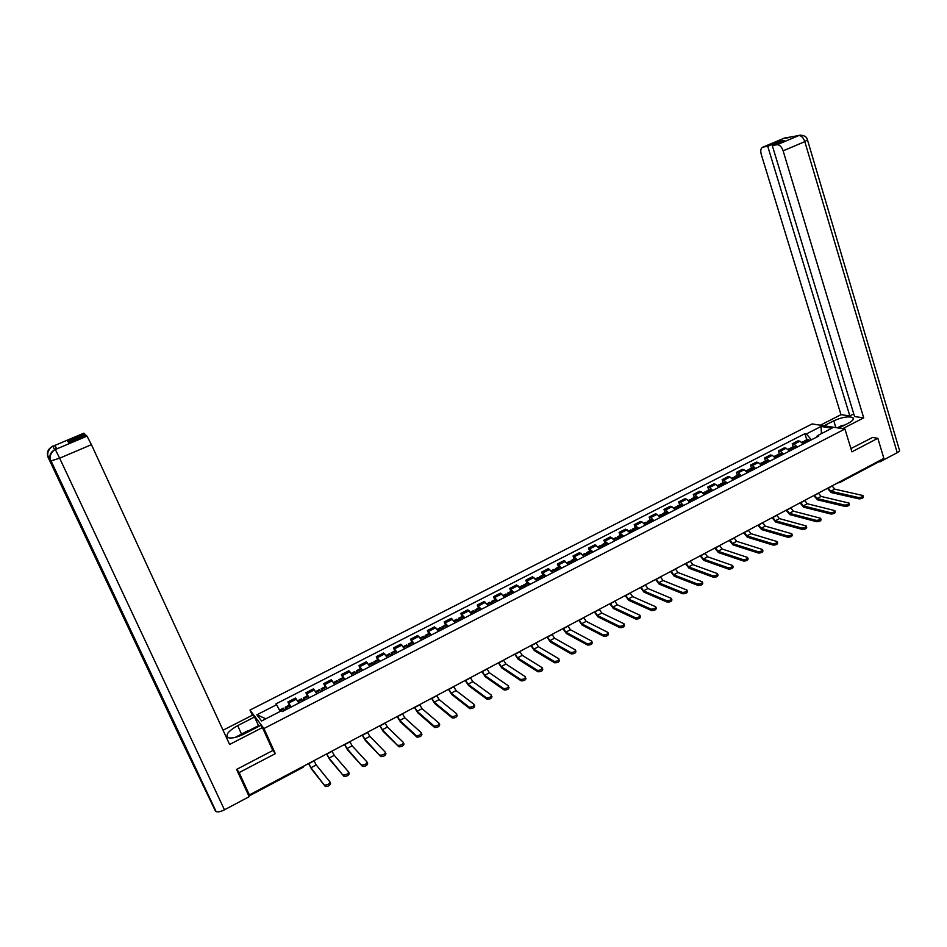 <?xml version="1.0" encoding="UTF-8"?>
<svg xmlns="http://www.w3.org/2000/svg" width="947" height="947" viewBox="0 0 947 947"><rect width="100%" height="100%" fill="white"/><g stroke="black" fill="none" stroke-linecap="round" stroke-linejoin="round"><path stroke-width="1.42" d="M252.34 715.257L249.984 710.072L263.953 728.527L844.925 429.015L851.921 451.849L877.833 438.283L883.871 458.384L249.404 794.912L239.106 772.61L275.317 753.658L263.953 728.527M844.925 429.015L812.124 423.936L249.984 710.072M248.09 794.32L249.132 795.954L248.978 794.237M249.404 794.912L246.954 791.029L248.54 794.462M236.951 769.224L239.106 772.61M877.833 438.283L872.294 437.407M878.78 461.082L878.248 462.112L839.444 482.71M803.234 444.025L799.919 441.184L797.99 440.84L792.189 443.812L794.119 444.167L797.421 447.008M793.113 446.724L792.189 443.812M789.455 451.092L786.164 448.239L784.246 447.872L778.398 450.867L780.304 451.234L783.583 454.11M779.345 453.791L778.398 450.867M775.557 458.23L772.29 455.341L770.396 454.962L764.513 457.981L766.383 458.372L769.651 461.272M765.46 460.917L764.513 457.981M761.554 465.427L758.31 462.503L756.44 462.112L750.498 465.155L752.356 465.557L755.599 468.481M751.468 468.09L750.498 465.155M747.432 472.683L744.212 469.724L742.365 469.321L736.375 472.387L738.21 472.802L741.418 475.761M737.346 475.323L736.375 472.387M733.191 479.987L729.995 477.016L728.172 476.578L722.135 479.667L723.946 480.105L727.142 483.1M723.129 482.627L722.135 479.667M718.844 487.362L715.66 484.355L713.872 483.905L707.776 487.018L709.563 487.48L712.736 490.499M708.782 489.978L707.776 487.018M704.367 494.796L701.206 491.753L699.442 491.292L693.299 494.429L695.062 494.902L698.211 497.956M694.317 497.4L693.299 494.429M689.771 502.289L686.634 499.223L684.894 498.738L678.703 501.898L680.431 502.395L683.556 505.485M679.733 504.881L678.703 501.898M675.057 509.853L671.944 506.752L670.227 506.243L663.989 509.439L665.694 509.948L668.783 513.073M665.031 512.422L663.989 509.439M660.213 517.476L657.123 514.339L655.442 513.807L649.145 517.038L650.814 517.571L653.892 520.72M650.198 520.021L649.145 517.038M645.238 525.159L642.184 521.986L640.527 521.442L634.182 524.697L638.87 528.438M635.248 527.692L634.182 524.697M630.146 532.912L625.482 529.148L619.089 532.427L623.73 536.215M620.167 535.434L619.089 532.427M614.923 540.737L610.318 536.913L603.866 540.216L608.447 544.063M604.955 543.223L603.866 540.216M599.569 548.621L595.024 544.738L588.513 548.076L593.035 551.971M589.626 551.095L588.513 548.076M584.086 556.576L579.6 552.634L573.03 555.996L577.492 559.961M574.154 559.026L573.03 555.996M568.472 564.59L564.033 560.6L557.404 563.986L561.82 568.011M558.552 567.028L557.404 563.986M552.717 572.686L548.337 568.638L541.66 572.059L546.005 576.131M542.809 575.101L541.66 572.059M536.819 580.854L532.51 576.735L525.774 580.191L530.06 584.323M526.934 583.245L525.774 580.191M520.791 589.081L516.541 584.915L509.746 588.395L513.972 592.585M510.93 591.461L509.746 588.395M504.621 597.391L500.43 593.153L493.576 596.669L497.731 600.919M494.772 599.735L493.576 596.669M488.309 605.772L484.177 601.475L477.264 605.015L481.36 609.335M478.484 608.092L477.264 605.015M471.843 614.224L467.794 609.868L460.81 613.443L464.835 617.823M462.041 616.533L460.81 613.443M455.247 622.747L451.245 618.332L444.214 621.942L448.168 626.381M445.457 625.032L444.214 621.942M438.485 631.353L434.566 626.878L427.464 630.513L431.358 635.023M428.731 633.614L427.464 630.513M421.581 640.042L417.734 635.496L410.56 639.154L414.384 643.735M411.85 642.267L410.56 639.154M404.523 648.802L400.747 644.185L393.514 647.89L397.267 652.53M394.816 651.003L393.514 647.89M387.311 657.632L383.606 652.957L376.314 656.697L379.984 661.397M377.628 659.822L376.314 656.697M369.946 666.558L366.311 661.811L358.949 665.575L362.547 670.358M360.286 668.712L358.949 665.575M352.414 675.566L348.863 670.748L341.429 674.548L344.957 679.39M342.778 677.697L341.429 674.548M334.729 684.645L331.249 679.757L323.744 683.604L327.2 688.516M325.117 686.753L323.744 683.604M316.878 693.82L313.481 688.86L305.905 692.731L309.278 697.714M307.302 695.891L305.905 692.731M298.861 703.065L295.535 698.034L287.9 701.952L291.179 707.007M289.309 705.113L287.9 701.952M811.413 439.822L806.382 433.951L821.013 426.47L832.022 428.186L817.249 435.774L816.776 437.064M265.87 718.785L256.862 714.819L261.585 720.987L281.579 710.724L282.289 711.576L818.8 436.022L817.249 435.774M256.862 714.819L276.595 704.722L280.217 711.422M806.382 433.951L804.879 433.702L275.92 703.905L276.595 704.722M272.547 749.929L275.317 753.658M806.773 439.716L804.879 433.702M821.013 426.47L821.44 433.619M858.55 497.53C861.391 497.435 862.859 496.761 862.966 495.53L834.757 489.161L830.827 491.244L858.55 497.53L858.965 498.868L831.229 492.558L827.453 488.309M863.096 495.956L863.38 496.867C863.273 498.11 861.806 498.773 858.965 498.868M806.844 442.166L804.548 440.864L803.92 441.728M807.436 439.384L810.04 440.521M802.843 441.74L805.447 442.888M804.891 442.403L806.027 442.58M828.128 487.942L830.827 491.244M832.058 485.858L834.757 489.161M838.841 428.08L848.701 423.001C852.927 420.705 854.312 418.894 852.845 417.58C848.453 416.064 842.108 417.142 833.786 420.799L824.044 425.783M842.7 428.671L863.711 417.852L854.573 416.573L772.29 145.53L777.132 144.713L798.842 135.528L784.376 138.096L762.998 147.093C760.832 147.886 760.252 150.301 761.246 154.349L840.972 414.679L849.826 415.911L853.768 413.898M820.339 425.215L840.972 414.679M863.711 417.852L783.122 150.845C781.654 146.809 779.677 144.773 777.191 144.713L777.132 144.713M807.554 140.18L899.319 449.671C900.1 450.452 899.401 451.459 897.223 452.678L879.952 461.852L878.721 461.615M772.29 145.53L784.234 140.487L779.63 141.281L767.733 146.3L762.998 147.093M767.733 146.3L849.826 415.911M872.613 437.455L850.915 448.57M879.952 461.852L879.597 460.644M779.63 141.281L779.937 142.31M800.546 135.149L798.783 135.575M786.306 137.635L784.542 138.061M241.509 734.032L237.673 725.639C228.239 731.037 225.102 735.05 228.263 737.677C231.719 738.648 236.857 737.488 243.675 734.174L260.792 725.366L262.437 727.556L229.612 744.46L91.433 444.676L59.637 458.182L224.463 809.815L249.179 796.687L236.584 769.426L272.807 750.498L262.437 727.556M237.673 725.639L254.494 717.033L252.92 714.961L223.042 730.208M258.886 726.349L254.494 717.033M54.654 449.789L52.807 446.297L83.869 433.17L85.443 435.324M224.463 809.815C220.817 811.638 218.035 812.242 216.129 811.626L183.671 742.673M179.942 735.701L178.936 735.109L215.395 810.999M49.729 457.294L48.096 457.33L178.936 735.109L183.682 743.667L50.487 460.775C48.794 455.898 50.321 452.169 55.08 449.588L87.006 436.141L91.433 444.676M84.91 434.164L67.687 441.42L68.586 442.438L85.928 435.123L87.006 436.141L55.305 449.529M57.057 448.736L54.618 445.54L56.453 448.996M248.765 730.682L258.424 725.71M258.862 726.302L250.28 730.717M48.333 456.821L48.096 457.33C46.439 452.536 47.93 448.89 52.582 446.368M837.243 427.831L841.776 425.499L844.57 425.132M235.116 737.453L248.055 730.658L250.375 730.717M844.546 505.071C847.387 504.976 848.867 504.301 848.974 503.046L821.085 496.429L817.119 498.536L844.546 505.071L844.961 506.408L817.533 499.85L813.769 495.565M849.116 503.484L849.388 504.396C849.281 505.651 847.814 506.325 844.961 506.408M793.124 449.209L790.84 447.895L790.224 448.783M793.764 446.392L796.344 447.552M789.135 448.771L791.704 449.943M791.171 449.47L792.319 449.624M814.432 495.21L817.119 498.536M818.397 493.115L821.085 496.429M830.412 512.67C833.277 512.587 834.757 511.901 834.863 510.622L807.306 503.757L803.305 505.887L830.412 512.67L830.839 514.02L803.719 507.19L799.978 502.881M835.005 511.072L835.278 511.972C835.183 513.25 833.703 513.937 830.839 514.02M779.286 456.324L777.025 454.986L776.422 455.909M779.985 453.459L782.53 454.655M775.321 455.862L777.866 457.046M777.357 456.596L778.493 456.726M800.629 502.537L803.305 505.887M804.619 500.418L807.306 503.757M816.172 520.341C819.037 520.258 820.528 519.572 820.623 518.269L793.408 511.155L789.372 513.298L816.172 520.341L816.598 521.69L789.798 514.612L786.069 510.255M820.777 518.731L821.061 519.619C820.954 520.921 819.475 521.608 816.598 521.69M765.342 463.485L763.093 462.124L762.513 463.083M766.087 460.597L768.609 461.805M761.376 463L763.898 464.219M763.436 463.781L764.56 463.876M786.708 509.912L789.372 513.298M790.733 507.781L793.408 511.155M801.801 528.071C804.69 528 806.181 527.301 806.276 525.976L779.393 518.601L775.333 520.755L801.801 528.071L802.239 529.42L775.759 522.081L772.042 517.689M806.418 526.449L806.702 527.325C806.607 528.651 805.116 529.349 802.239 529.42M751.279 470.706L749.053 469.321L748.485 470.328M752.072 467.782L754.57 469.014M747.337 470.209L749.823 471.452M749.397 471.038L750.509 471.097M772.669 517.358L775.333 520.755M776.729 515.204L779.393 518.601M787.312 535.872C790.2 535.801 791.704 535.091 791.799 533.741L765.271 526.118L761.175 528.296L787.312 535.872L787.75 537.221L761.613 529.61L757.908 525.194M791.952 534.226L792.237 535.102C792.142 536.452 790.65 537.162 787.75 537.221M737.097 477.986L734.896 476.59L734.351 477.631M737.95 475.015L740.424 476.282M733.167 477.477L735.641 478.732M735.239 478.353L736.352 478.365M758.523 524.863L761.175 528.296M762.619 522.697L765.271 526.118M772.693 543.732C775.605 543.673 777.108 542.951 777.191 541.589L751.03 533.682L746.899 535.884L772.693 543.732L773.143 545.093L747.337 537.209L743.655 532.759M777.357 542.075L777.641 542.951C777.558 544.324 776.055 545.034 773.143 545.093M722.798 485.326L720.62 483.905L720.099 484.994L721.33 486.083M723.709 482.319L726.16 483.609M718.891 484.793L720.087 484.994L717.944 486.095M720.975 485.74L722.076 485.704M744.259 532.439L746.899 535.884M748.379 530.249L751.03 533.682M757.943 551.663C760.879 551.616 762.382 550.882 762.477 549.485L736.659 541.329L732.505 543.542L757.943 551.663L758.405 553.036L732.942 544.868L729.285 540.382M762.643 549.994L762.927 550.858C762.832 552.255 761.329 552.977 758.405 553.036M708.392 492.736L706.225 491.292L705.728 492.428L706.9 493.494M709.35 489.694L711.765 490.996M704.497 492.18L705.764 492.464L703.538 493.612M706.604 493.198L707.669 493.103M729.865 540.062L732.505 543.542M734.032 537.86L736.659 541.329M743.075 559.665C746.023 559.618 747.538 558.884 747.621 557.463L722.182 549.023L717.98 551.261L743.075 559.665L743.537 561.038L718.442 552.586L714.784 548.064M747.787 557.972L748.083 558.837C747.988 560.257 746.485 560.991 743.537 561.038M693.855 500.194L691.724 498.726L691.239 499.933M694.873 497.116L697.264 498.442M689.972 499.625L692.352 500.963M692.115 500.714L692.34 500.075L693.157 500.561M715.364 547.757L717.98 551.261M719.554 545.531L722.182 549.023M728.077 567.738C731.037 567.691 732.552 566.945 732.635 565.501L707.575 556.789L703.349 559.05L728.077 567.738L728.551 569.111L703.799 560.375L700.176 555.818M732.812 566.034L733.108 566.886C733.025 568.33 731.498 569.076 728.551 569.111M679.2 507.722L677.093 506.231L676.643 507.497M680.277 504.597L682.633 505.958M675.341 507.13L677.685 508.503M677.507 508.314L677.709 507.592L678.514 508.077M700.733 555.522L703.349 559.05M704.97 553.273L707.575 556.789M712.949 575.883C715.92 575.847 717.447 575.089 717.53 573.622L692.849 564.625L688.587 566.898L712.949 575.883L713.422 577.256L689.049 568.236L685.439 563.631M717.708 574.154L718.004 574.995C717.921 576.463 716.394 577.22 713.422 577.256M664.415 515.31L662.332 513.807L661.917 515.144M665.552 512.149L667.884 513.534M660.58 514.706L662.9 516.091M662.793 515.985L662.959 515.156L663.752 515.653M685.983 563.347L688.587 566.898M690.245 561.086L692.849 564.625M697.69 584.086C700.673 584.062 702.201 583.293 702.283 581.801L678.005 572.521L673.696 574.817L697.69 584.086L698.176 585.471L674.169 576.155L670.571 571.514M702.473 582.346L702.769 583.186C702.686 584.678 701.159 585.447 698.176 585.471M649.524 522.969L647.452 521.43L647.085 522.851M650.707 519.761L653.016 521.17M645.688 522.342L647.985 523.762L648.079 522.791L648.873 523.3M671.103 571.23L673.696 574.817M675.412 568.958L678.005 572.521M682.302 592.372C685.297 592.349 686.835 591.579 686.906 590.052L663.03 580.487L658.686 582.796L682.302 592.372L682.787 593.757L659.159 584.145L655.584 579.469M687.108 590.608L687.392 591.437C687.321 592.964 685.782 593.733 682.787 593.757M634.49 530.687L632.454 529.124L632.123 530.64M635.745 527.443L638.018 528.876M630.678 530.036L632.939 531.48M632.987 531.456L633.081 530.498L633.863 531.007M656.105 579.197L658.686 582.796M660.45 576.889L663.03 580.487M666.771 600.729C669.778 600.718 671.316 599.936 671.399 598.386L647.926 588.525L643.546 590.857L666.771 600.729L667.256 602.114L644.019 592.195L640.468 587.483M671.601 598.954L671.885 599.771C671.814 601.321 670.263 602.103 667.256 602.114M619.338 538.476L617.314 536.89L617.042 538.5M620.652 535.185L622.889 536.641M615.538 537.801L617.775 539.269M617.87 539.222L617.953 538.263L618.722 538.784M640.977 587.223L643.546 590.857M645.345 584.903L647.926 588.525M651.098 609.158C654.117 609.158 655.667 608.365 655.75 606.778L632.691 596.622L628.263 598.978L651.098 609.158L651.595 610.555L628.761 600.327L625.221 595.568M655.951 607.358L656.247 608.175C656.164 609.75 654.626 610.543 651.595 610.555M604.044 546.324L602.055 544.714L601.842 546.443M605.429 542.986L607.631 544.478M600.268 545.638L602.47 547.129M602.623 547.046L602.694 546.099L603.452 546.632M625.707 595.32L628.263 598.978M630.122 592.976L632.691 596.622M635.295 617.669C638.325 617.669 639.888 616.864 639.959 615.254L617.326 604.79L612.863 607.169L635.295 617.669L635.792 619.066L613.36 608.519L609.844 603.724M640.172 615.846L640.468 616.651C640.385 618.261 638.834 619.066 635.792 619.066M588.632 554.244L586.667 552.61L586.524 554.469M590.076 550.87L592.254 552.385M584.879 553.533L587.045 555.06M587.258 554.942L587.306 553.995L588.051 554.54M610.318 603.476L612.863 607.169M614.769 601.12L617.326 604.79M619.338 626.251C622.392 626.251 623.955 625.446 624.037 623.813L601.818 613.04L597.332 615.432L619.338 626.251L619.859 627.648L597.829 616.793L594.337 611.951M624.251 624.404L624.547 625.209C624.464 626.843 622.901 627.66 619.859 627.648M573.077 562.222L571.148 560.577L571.088 562.601M574.58 558.801L576.735 560.352M569.348 561.5L571.479 563.051M571.751 562.909L571.787 561.962L572.521 562.518M594.799 611.715L597.332 615.432M599.285 609.335L601.818 613.04M603.251 634.916C606.305 634.916 607.879 634.099 607.962 632.442L586.193 621.35L581.659 623.765L603.251 634.916L603.772 636.313L582.168 625.127L578.688 620.249M608.187 633.046L608.483 633.839C608.4 635.496 606.826 636.325 603.772 636.313M557.392 570.283L555.487 568.602L555.534 570.816M558.967 566.815L561.074 568.389M553.675 569.526L555.782 571.112M556.114 570.946L556.138 569.999L556.86 570.556M579.138 620.025L581.659 623.765M583.66 617.622L586.193 621.35M587.01 643.652C590.088 643.664 591.662 642.835 591.745 641.143L570.414 629.743L565.844 632.17L587.01 643.652L587.542 645.061L566.365 633.531L562.909 628.63M591.97 641.758L592.266 642.551C592.195 644.244 590.608 645.073 587.542 645.061M541.577 578.404L539.695 576.699L539.861 579.15M543.211 574.9L545.294 576.498M537.884 577.634L539.944 579.244M540.335 579.043L540.346 578.108L541.057 578.676M563.335 628.394L565.844 632.17M567.904 625.979L570.414 629.743M570.627 652.471C573.716 652.495 575.303 651.643 575.385 649.926L554.516 638.195L549.899 640.657L570.627 652.471L571.159 653.88L550.42 642.019L546.987 637.071M575.622 650.542L575.918 651.335C575.835 653.051 574.249 653.904 571.159 653.88M525.621 586.607L523.762 584.867L524.011 587.424L521.939 585.802M527.325 583.044L529.361 584.678M524.425 587.211L524.413 586.276L525.123 586.856M547.402 636.846L549.899 640.657M552.018 634.407L554.516 638.195M559.417 660.201C559.334 661.941 557.736 662.805 554.646 662.782L554.102 661.373C557.203 661.385 558.789 660.533 558.872 658.792L538.464 646.73L533.812 649.204L554.09 661.361L554.634 662.782L534.345 650.577L530.936 645.582M509.522 594.87L507.699 593.118L507.983 595.663M511.297 591.271L513.298 592.929M505.864 594.053L507.864 595.722M508.373 595.462L508.35 594.527L509.036 595.118M531.326 645.381L533.812 649.204M535.978 642.906L538.464 646.73M542.785 669.162C542.667 670.926 541.068 671.79 537.979 671.778L537.434 670.358C540.524 670.369 542.122 669.505 542.229 667.742L522.27 655.348L517.571 657.845L537.411 670.346L537.979 671.778L518.116 659.219L514.73 654.176M493.28 603.215L491.481 601.428L491.813 603.973M495.127 599.558L497.092 601.25M489.646 602.375L491.611 604.068M492.18 603.772L492.144 602.848L492.819 603.452M515.109 653.975L517.571 657.845M519.796 651.489L522.27 655.348M520.566 679.401L520.613 679.437C523.691 679.437 525.301 678.561 525.443 676.785L505.935 664.036L501.2 666.546L520.566 679.401L521.122 680.822L501.744 667.931L498.382 662.853M525.999 678.206C525.857 679.982 524.247 680.869 521.17 680.857L520.613 679.437M476.897 611.632L475.134 609.821L475.489 612.354M478.803 607.927L480.745 609.655M473.287 610.756L475.205 612.496M475.856 612.164L475.796 611.241L476.459 611.857M498.749 662.663L501.2 666.546M503.484 660.142L505.935 664.036M503.567 688.552L503.638 688.587C506.704 688.587 508.314 687.688 508.492 685.9L489.457 672.796L484.675 675.341L503.567 688.552L504.135 689.972L485.231 676.714L481.893 671.601M509.048 687.333C508.882 689.12 507.272 690.02 504.206 690.02L504.135 689.972M460.372 620.119L458.632 618.273L459.035 620.806M462.349 616.367L464.243 618.119M456.785 619.22L458.668 620.995M459.378 620.628L459.295 619.705L459.946 620.332M482.236 671.411L484.675 675.341M487.018 668.878L489.457 672.796M486.415 697.785L486.498 697.832C489.563 697.821 491.185 696.909 491.386 695.11L472.837 681.639L468.007 684.208L486.415 697.785L486.995 699.206L468.576 685.592L465.261 680.419M491.955 696.542C491.753 698.341 490.132 699.253 487.078 699.265L486.995 699.206M443.693 628.678L441.989 626.819L442.427 629.329M445.753 624.878L447.611 626.665M440.13 627.766L441.977 629.566M442.746 629.163L442.663 628.252L443.291 628.879M465.581 680.254L468.007 684.208M470.399 677.697L472.837 681.639M469.108 707.101L469.215 707.16C472.257 707.149 473.891 706.225 474.116 704.402L456.063 690.564L451.186 693.145L469.108 707.101L469.688 708.534L451.755 694.542L448.476 689.321M474.696 705.835C474.471 707.658 472.837 708.581 469.795 708.593L469.688 708.534M426.872 637.319L425.191 635.425L425.665 637.935M429.003 633.472L430.814 635.295M423.333 636.384L425.132 638.219M425.972 637.781L425.866 636.869L426.493 637.52M448.783 689.167L451.186 693.145M453.637 686.587L456.063 690.564M451.636 716.5L451.755 716.583C454.785 716.548 456.43 715.612 456.691 713.778L439.124 699.561L434.223 702.177L451.636 716.5L452.216 717.933L434.791 703.574L431.536 698.306M457.271 715.21C457.022 717.057 455.377 717.992 452.346 718.015L452.216 717.933M409.885 646.043L408.252 644.114L408.761 646.623M412.099 642.137L413.875 643.996M406.381 645.073L408.145 646.943M409.057 646.47L408.926 645.57L409.542 646.221M431.82 698.152L434.223 702.177M436.733 695.56L439.124 699.561M433.998 725.994L434.128 726.089C437.159 726.053 438.804 725.106 439.1 723.248L422.042 708.652L417.094 711.28L433.998 725.994L434.59 727.438L417.674 712.677L414.443 707.373M439.692 724.68C439.408 726.55 437.751 727.497 434.732 727.521L434.59 727.438M392.756 654.839L391.147 652.885L391.703 655.383M395.041 650.885L396.781 652.779M389.276 653.844L390.993 655.75M391.975 655.241L391.833 654.341L392.437 655.004M414.715 707.231L417.094 711.28M419.663 704.604L422.042 708.652M416.183 735.57L416.349 735.677C419.355 735.63 421.024 734.671 421.344 732.8L404.807 717.814L399.812 720.478L416.183 735.57L416.798 737.015L400.403 721.874L397.195 716.524M421.948 734.245C421.628 736.127 419.959 737.086 416.952 737.121L416.798 737.015M375.474 663.717L373.899 661.74L374.491 664.226M377.841 659.716L379.534 661.633M372.005 662.699L373.698 664.628M374.752 664.096L374.586 663.196L375.166 663.871M397.444 716.394L399.812 720.478M402.439 713.742L404.807 717.814M398.214 745.242L398.379 745.372C401.386 745.313 403.067 744.342 403.41 742.448L387.418 727.071L382.363 729.746L398.829 746.698L382.967 731.155L379.794 725.757M404.026 743.892C403.682 745.786 402.002 746.769 398.995 746.816L398.829 746.698M358.025 672.678L356.486 670.665L357.126 673.139M360.476 668.618L362.121 670.571M354.592 671.636L356.238 673.601M357.362 673.021L357.185 672.133L357.753 672.82M380.019 725.639L382.363 729.746M385.062 722.963L387.418 727.071M380.067 755.008L380.256 755.15C383.251 755.079 384.932 754.096 385.322 752.178L369.863 736.399L364.761 739.11L380.694 756.464L365.376 740.518L362.228 735.073M385.938 753.634C385.559 755.552 383.866 756.535 380.883 756.594L380.694 756.464M340.423 681.722L338.919 679.674L339.606 682.148M342.956 677.602L344.566 679.591M337.014 680.644L338.612 682.645M339.819 682.029L339.618 681.142L340.174 681.852M362.429 734.967L364.761 739.11M367.519 732.268L369.863 736.399M361.742 764.868L361.955 765.022C364.938 764.939 366.631 763.945 367.045 762.015L352.142 745.822L346.993 748.556L362.381 766.324L347.608 749.977L344.495 744.472M367.176 762.323L367.673 763.471C367.27 765.401 365.566 766.407 362.583 766.478L362.381 766.324M322.667 690.848L321.187 688.765L321.921 691.227M325.271 686.67L326.833 688.706M319.281 689.747L320.832 691.784M322.11 691.132L321.897 690.245L322.43 690.967M344.684 744.378L346.993 748.556M349.822 741.655L352.142 745.822M343.252 774.824L343.465 774.989C346.448 774.906 348.153 773.888 348.603 771.947L334.255 755.339L329.071 758.097L343.891 776.28L329.686 759.506L326.608 753.966M348.721 772.219L349.242 773.403C348.792 775.344 347.087 776.362 344.116 776.445L343.891 776.28M304.733 700.046L303.3 697.939L304.07 700.389M307.42 695.832L308.947 697.892M301.383 698.922L302.886 701.005M304.236 700.307L303.999 699.431L304.52 700.153M326.774 753.883L329.071 758.097M331.959 751.125L334.255 755.339M324.572 784.874L324.809 785.051C327.769 784.956 329.497 783.927 329.982 781.962L316.203 764.939L310.971 767.721L325.223 786.341L311.599 769.142L308.544 763.542M330.089 782.198L330.621 783.429C330.148 785.394 328.42 786.424 325.46 786.519L325.223 786.341M286.633 709.35L285.236 707.208L286.053 709.646M289.415 705.065L290.883 707.16M283.319 708.19L284.775 710.309M286.207 709.563L285.947 708.699L286.456 709.433M308.686 763.471L310.971 767.721M313.93 760.69L316.203 764.939M306.864 693.76L314.451 689.878M324.75 684.61L332.267 680.751M342.471 675.531L349.917 671.707M360.026 666.534L367.412 662.758M377.427 657.62L384.742 653.868M394.674 648.79L401.919 645.073M411.756 640.03L418.941 636.348M428.695 631.353L435.809 627.707M445.481 622.759L452.536 619.149M462.112 614.236L469.108 610.661M478.602 605.796L485.527 602.245M494.938 597.415L501.815 593.899M511.143 589.117L517.962 585.637M527.207 580.89L533.954 577.433M543.128 572.734L549.816 569.313M558.908 564.649L565.548 561.251M574.557 556.635L581.138 553.261M590.064 548.692L596.598 545.342M605.453 540.808L611.916 537.494M620.699 532.995L627.115 529.716M635.828 525.254L642.184 521.986M650.814 517.571L657.123 514.339M665.694 509.948L671.944 506.752M680.431 502.395L686.634 499.223M695.062 494.902L701.206 491.753M709.563 487.48L715.66 484.355M723.946 480.105L729.995 477.016M738.21 472.802L744.212 469.724M752.356 465.557L758.31 462.503M766.383 458.372L772.29 455.341M780.304 451.234L786.164 448.239M794.119 444.167L799.919 441.184M288.823 703.017L296.47 699.087M249.156 795.942L302.969 767.378L302.791 766.597M837.87 483.017L839.705 481.81M805.648 441.207L808.845 439.574M805.542 441.136L808.738 439.503M802.322 442.794L804.145 441.858M832.117 486.06L828.187 488.143M802.393 442.876L804.252 441.929M897.223 452.678L804.808 141.636L783.122 150.845M835.881 427.618L833.786 420.799M807.448 139.836L804.808 141.636C803.364 137.623 801.375 135.599 798.842 135.563C796.924 135.35 806.371 133.823 807.448 139.836M785.75 138.155L788.2 137.729M57.128 448.712L55.092 449.588M52.724 446.286L54.618 445.54L52.819 446.309C54.109 444.557 44.852 451.257 48.593 457.448L179.575 735.606M216.129 811.626L51.031 460.905C47.208 454.631 56.607 447.753 55.317 449.541L59.637 458.182L51.031 460.905L50.747 460.242M791.929 448.251L795.149 446.593M791.834 448.18L795.054 446.522M788.543 449.872L790.414 448.902M818.457 493.304L814.491 495.411M788.614 449.955L790.52 448.973M778.103 455.341L781.346 453.684M778.008 455.27L781.251 453.613M774.658 456.999L776.576 456.004M804.69 500.608L800.688 502.727M774.729 457.081L776.682 456.075M764.17 462.491L767.437 460.822M764.063 462.432L767.342 460.751M760.654 464.184L762.631 463.166M790.804 507.983L786.768 510.113M760.725 464.267L762.726 463.237M750.107 469.712L753.41 468.019M750.012 469.641L753.315 467.948M746.532 471.428L748.568 470.375M776.8 515.405L772.74 517.559M746.603 471.511L748.663 470.446M735.937 476.98L739.264 475.276M735.843 476.909L739.169 475.205M732.291 478.732L734.387 477.655M762.678 522.898L758.583 525.064M732.362 478.815L734.481 477.726M721.65 484.308L725.011 482.591M721.555 484.237L724.917 482.52M748.45 530.438L744.318 532.628M718.015 486.178L720.182 485.065M707.255 491.706L710.629 489.966M707.149 491.623L710.534 489.895M703.467 493.517L705.669 492.393M734.103 538.062L729.936 540.264M692.731 499.152L696.14 497.412M692.636 499.081L696.045 497.329M688.871 501.01L691.132 499.85M719.625 545.732L715.435 547.958M688.942 501.093L691.227 499.921M678.076 506.669L681.52 504.905M677.981 506.598L681.426 504.834M674.157 508.563L676.478 507.367M705.03 553.474L700.804 555.723M674.228 508.646L676.572 507.45M663.314 514.245L666.783 512.469M663.22 514.174L666.688 512.398M659.325 516.174L661.693 514.955M690.316 561.287L686.054 563.548M659.396 516.257L661.787 515.026M648.423 521.892L651.915 520.092M648.328 521.809L651.82 520.021M644.362 523.845L646.789 522.602M675.483 569.159L671.174 571.432M644.422 523.94L646.884 522.685M633.401 529.598L636.929 527.787M633.306 529.515L636.834 527.716M629.27 531.598L631.756 530.308M660.521 577.09L656.176 579.398M629.341 531.681L631.85 530.391M618.249 537.375L621.812 535.552M618.166 537.292L621.717 535.469M614.047 539.399L616.604 538.097M645.428 585.104L641.048 587.424M614.118 539.494L616.698 538.168M602.979 545.212L606.565 543.365M602.884 545.129L606.471 543.294M598.693 547.283L601.309 545.934M630.205 593.177L625.789 595.521M598.764 547.366L601.404 546.017M587.566 553.119L591.188 551.261M587.483 553.036L591.094 551.178M583.21 555.226L585.897 553.853M614.852 601.321L610.389 603.677M583.281 555.321L585.98 553.936M572.035 561.086L575.681 559.215M571.941 561.003L575.587 559.132M567.596 563.24L570.343 561.831M599.356 609.537L594.87 611.916M567.667 563.335L570.425 561.914M556.363 569.135L560.044 567.241M556.268 569.052L559.949 567.158M551.852 571.313L554.658 569.881M583.743 617.823L579.209 620.226M551.912 571.408L554.741 569.964M540.548 577.244L544.265 575.338M540.465 577.161L544.182 575.255M535.955 579.469L538.831 577.99M567.987 626.18L563.418 628.607M536.026 579.564L538.926 578.084M524.602 585.424L528.343 583.506M524.52 585.341L528.26 583.423M519.927 587.696L522.874 586.181M552.089 634.608L547.484 637.059M519.998 587.791L522.957 586.276M508.515 593.686L512.291 591.745M508.432 593.591L512.209 591.65M503.757 595.994L506.775 594.444M536.061 643.12L531.409 645.582M503.828 596.089L506.858 594.527M492.286 602.008L496.098 600.055M492.203 601.925L496.015 599.96M487.456 604.364L490.534 602.777M519.879 651.702L515.192 654.188M487.516 604.458L490.617 602.872M475.915 610.413L479.762 608.436M475.832 610.318L479.679 608.353M470.99 612.804L474.151 611.182M503.567 660.355L498.832 662.864M471.061 612.898L474.234 611.277M459.402 618.888L463.284 616.899M459.319 618.793L463.201 616.805M454.394 621.327L457.626 619.669M487.101 669.091L482.319 671.624M454.453 621.421L457.697 619.764M442.734 627.435L446.653 625.422M442.663 627.34L446.57 625.34M437.644 629.921L440.947 628.228M470.493 677.898L465.664 680.455M437.703 630.015L441.018 628.323M425.925 636.064L429.879 634.04M425.854 635.97L429.796 633.945M420.74 638.586L424.114 636.858M453.731 686.788L448.866 689.369M420.811 638.692L424.197 636.952M408.962 644.765L412.951 642.729M408.891 644.67L412.868 642.634M403.694 647.334L407.139 645.57M436.816 695.761L431.903 698.365M403.753 647.44L407.21 645.665M391.845 653.548L395.87 651.489M391.774 653.454L395.787 651.394M386.483 656.164L390.01 654.353M419.746 704.817L414.798 707.445M386.542 656.271L390.081 654.46M374.574 662.415L378.634 660.331M374.503 662.32L378.551 660.237M369.117 665.078L372.716 663.231M402.534 713.955L397.527 716.607M369.176 665.185L372.798 663.326M357.149 671.352L361.233 669.257M357.078 671.257L361.162 669.162M351.597 674.075L355.279 672.181M385.157 723.165L380.114 725.84M351.657 674.169L355.35 672.275M339.559 680.384L343.69 678.265M339.488 680.277L343.619 678.159M333.912 683.142L337.677 681.213M367.614 732.469L362.523 735.168M333.971 683.249L337.748 681.319M321.802 689.487L325.969 687.356M321.731 689.392L325.91 687.25M316.061 692.304L319.908 690.327M349.917 741.868L344.779 744.591M316.12 692.411L319.979 690.434M303.892 698.685L308.095 696.53M303.821 698.578L308.035 696.424M298.045 701.549L301.975 699.525M332.054 751.338L326.869 754.084M298.104 701.656L302.046 699.632M285.816 707.965L290.054 705.787M285.745 707.859L289.995 705.681M279.91 710.854L283.887 708.818M314.013 760.903L308.781 763.684M279.969 710.96L283.946 708.924M303.016 767.354L304.2 765.851M801.813 442.273L803.139 441.586M804.548 440.864L807.732 439.23M853.342 419.213L852.845 417.58M777.191 144.713L798.842 135.563M784.59 138.049L783.358 138.57M788.034 449.34L789.431 448.618M790.84 447.895L794.059 446.25M774.149 456.454L775.605 455.708M777.025 454.986L780.269 453.317M760.145 463.639L761.66 462.858M763.093 462.124L766.36 460.443M746.023 470.872L747.609 470.067M749.053 469.321L752.344 467.64M731.794 478.176L733.44 477.335M734.896 476.59L738.222 474.885M717.447 485.539L719.152 484.663M720.62 483.905L723.97 482.189M702.97 492.961L704.746 492.049M706.225 491.292L709.611 489.552M688.386 500.442L690.221 499.495M691.724 498.726L695.122 496.986M673.672 507.983L675.578 507.012M677.093 506.231L680.526 504.479M658.84 515.594L660.817 514.588M662.332 513.807L665.8 512.031M643.877 523.265L645.925 522.223M647.452 521.43L650.944 519.643M628.784 531.007L630.903 529.918M632.454 529.124L635.97 527.325M613.573 538.807L615.763 537.695M617.314 536.89L620.865 535.067M598.22 546.679L600.481 545.519M602.055 544.714L605.642 542.88M582.748 554.622L585.08 553.427M586.667 552.61L590.277 550.763M567.135 562.625L569.538 561.393M571.148 560.577L574.782 558.706M551.379 570.71L553.877 569.431M555.487 568.602L559.156 566.72M535.493 578.854L538.062 577.54M539.695 576.699L543.4 574.805M519.477 587.069L522.117 585.72M523.762 584.867L527.503 582.95M503.307 595.367L506.041 593.958M507.699 593.118L511.463 591.177M487.007 603.724L489.812 602.28M491.481 601.428L495.293 599.475M470.552 612.164L473.441 610.685M475.134 609.821L478.969 607.844M503.638 688.587L504.206 690.02M453.956 620.676L456.928 619.149M458.632 618.273L462.503 616.296M486.498 697.832L487.078 699.265M437.206 629.27L440.272 627.695M441.989 626.819L445.895 624.807M469.215 707.16L469.795 708.593M420.314 637.935L423.463 636.313M425.191 635.425L429.133 633.401M451.755 716.583L452.346 718.015M403.256 646.671L406.5 645.014M408.252 644.114L412.229 642.078M434.128 726.089L434.732 727.521M386.056 655.502L389.383 653.785M391.147 652.885L395.159 650.826M416.349 735.677L416.952 737.121M368.703 664.403L372.124 662.651M373.899 661.74L377.948 659.657M398.379 745.372L398.995 746.816M351.183 673.388L354.699 671.589M356.486 670.665L360.582 668.57M380.256 755.15L380.883 756.594M333.498 682.456L337.108 680.597M338.919 679.674L343.051 677.555M361.955 765.022L362.583 766.478M315.659 691.606L319.364 689.7M321.187 688.765L325.354 686.634M343.465 774.989L344.116 776.445M297.642 700.839L301.454 698.886M303.3 697.939L307.503 695.785M324.809 785.051L325.46 786.519M279.519 710.143L283.378 708.155M285.236 707.208L289.474 705.03"/></g></svg>
